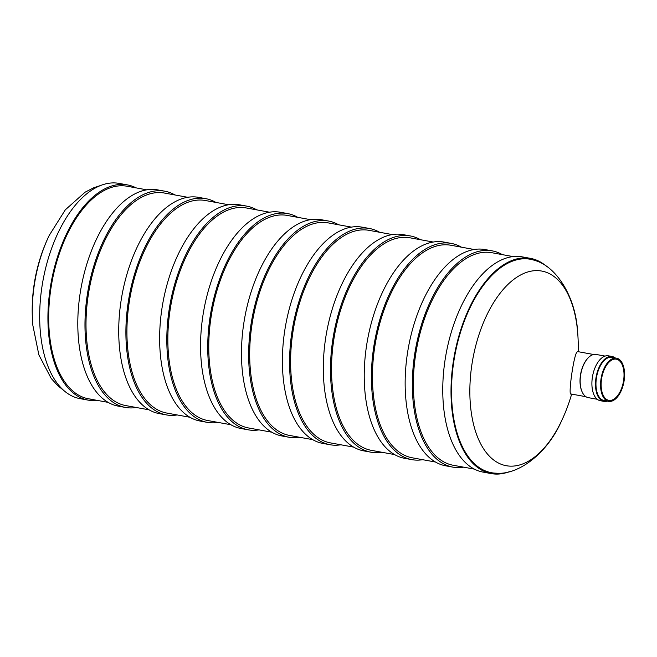 <?xml version="1.0" encoding="UTF-8"?>
<svg xmlns="http://www.w3.org/2000/svg" width="657" height="657" viewBox="0 0 657 657"><rect width="100%" height="100%" fill="white"/><g stroke="black" fill="none" stroke-linecap="round" stroke-linejoin="round"><path stroke-width="0.99" d="M149.016 409.82L125.774 405.583A108.011 56.806 -79.7 0 1 89.253 289.137A108.011 56.806 -79.7 0 1 164.505 193.059L187.754 197.297M189.939 417.277L166.689 413.039A108.011 56.806 -79.7 0 1 129.1 303.058A108.011 56.806 -79.7 0 1 205.427 200.516L228.677 204.754M230.853 424.742L207.612 420.505A108.011 56.806 -79.7 0 1 170.023 310.515A108.011 56.806 -79.7 0 1 246.35 207.973L269.592 212.211M271.776 432.199L248.527 427.962A108.011 56.806 -79.7 0 1 210.938 317.972A108.011 56.806 -79.7 0 1 287.265 215.43L310.515 219.668M312.699 439.656L289.45 435.419A108.011 56.806 -79.7 0 1 251.861 325.429A108.011 56.806 -79.7 0 1 328.188 222.887L351.429 227.125M353.614 447.113L330.364 442.875A108.011 56.806 -79.7 0 1 293.851 326.422A108.011 56.806 -79.7 0 1 369.103 230.352L392.352 234.59M394.537 454.57L371.287 450.332A108.011 56.806 -79.7 0 1 333.699 340.342A108.011 56.806 -79.7 0 1 410.025 237.809L433.267 242.047M435.451 462.027L412.202 457.789A108.011 56.806 -79.7 0 1 374.613 347.808A108.011 56.806 -79.7 0 1 450.94 245.266L474.19 249.504M175 194.973A109.9 57.8 100.3 0 0 164.85 191.203A109.9 57.8 100.3 0 0 88.276 288.957A109.9 57.8 100.3 0 0 125.43 407.439A109.9 57.8 100.3 0 0 136.262 407.496M164.85 191.203L157.672 189.889A109.9 57.8 100.3 0 0 81.098 287.651A109.9 57.8 100.3 0 0 118.252 406.133L125.43 407.439M215.923 202.43A109.9 57.8 100.3 0 0 205.764 198.66A109.9 57.8 100.3 0 0 129.199 296.414A109.9 57.8 100.3 0 0 166.352 414.904A109.9 57.8 100.3 0 0 177.185 414.953M205.764 198.66L198.586 197.355A109.9 57.8 100.3 0 0 122.021 295.108A109.9 57.8 100.3 0 0 159.175 413.59L166.352 414.904M256.838 209.887A109.9 57.8 100.3 0 0 246.687 206.117A109.9 57.8 100.3 0 0 170.114 303.871A109.9 57.8 100.3 0 0 207.275 422.361A109.9 57.8 100.3 0 0 218.099 422.41M246.687 206.117L239.509 204.812A109.9 57.8 100.3 0 0 162.936 302.565A109.9 57.8 100.3 0 0 200.089 421.047L207.275 422.361M297.761 217.344A109.9 57.8 100.3 0 0 287.602 213.574A109.9 57.8 100.3 0 0 211.037 311.336A109.9 57.8 100.3 0 0 248.19 429.818A109.9 57.8 100.3 0 0 259.022 429.875M287.602 213.574L280.424 212.268A109.9 57.8 100.3 0 0 203.859 310.022A109.9 57.8 100.3 0 0 241.012 428.512L248.19 429.818M338.675 224.801A109.9 57.8 100.3 0 0 328.525 221.031A109.9 57.8 100.3 0 0 251.951 318.793A109.9 57.8 100.3 0 0 289.113 437.275A109.9 57.8 100.3 0 0 299.945 437.332M328.525 221.031L321.347 219.725A109.9 57.8 100.3 0 0 244.774 317.479A109.9 57.8 100.3 0 0 281.927 435.969L289.113 437.275M379.598 232.258A109.9 57.8 100.3 0 0 369.439 228.488A109.9 57.8 100.3 0 0 292.874 326.25A109.9 57.8 100.3 0 0 330.028 444.732A109.9 57.8 100.3 0 0 340.86 444.789M369.439 228.488L362.262 227.182A109.9 57.8 100.3 0 0 285.696 324.944A109.9 57.8 100.3 0 0 322.85 443.426L330.028 444.732M420.513 239.723A109.9 57.8 100.3 0 0 410.362 235.953A109.9 57.8 100.3 0 0 333.789 333.707A109.9 57.8 100.3 0 0 370.95 452.188A109.9 57.8 100.3 0 0 381.783 452.246M410.362 235.953L403.184 234.639A109.9 57.8 100.3 0 0 326.611 332.401A109.9 57.8 100.3 0 0 363.773 450.883L370.95 452.188M461.436 247.18A109.9 57.8 100.3 0 0 451.277 243.41A109.9 57.8 100.3 0 0 374.712 341.164A109.9 57.8 100.3 0 0 411.865 459.645A109.9 57.8 100.3 0 0 422.697 459.703M451.277 243.41L444.099 242.096A109.9 57.8 100.3 0 0 367.534 339.858A109.9 57.8 100.3 0 0 404.687 458.34L411.865 459.645M474.338 469.114L453.125 465.246A108.011 56.806 -79.7 0 1 415.536 355.265A108.011 56.806 -79.7 0 1 491.863 252.723L513.076 256.591M502.35 254.637A109.9 57.8 100.3 0 0 492.2 250.867A109.9 57.8 100.3 0 0 415.635 348.621A109.9 57.8 100.3 0 0 452.788 467.111A109.9 57.8 100.3 0 0 463.62 467.16M492.2 250.867L485.022 249.561A109.9 57.8 100.3 0 0 408.449 347.315A109.9 57.8 100.3 0 0 445.61 465.797L452.788 467.111M585.929 396.705L570.966 393.978C568.009 396.187 573.643 355.396 576.936 352.152L577.56 351.577L593.616 354.501M561.218 421.605C547.1 453.585 518.332 475.2 496.183 473.196A108.487 57.052 -79.7 0 1 453.519 363.452A108.487 57.052 -79.7 0 1 526.914 258.842A108.487 57.052 -79.7 0 1 534.954 260.484C556.389 266.422 575.68 296.792 577.602 331.695A98.92 52.018 -79.7 0 0 538.617 270.676A98.92 52.018 -79.7 0 0 471.43 413.532A98.92 52.018 -79.7 0 0 561.218 421.605A172.963 172.963 0 0 0 571.647 394.101M509.29 471.693A109.39 57.529 -79.7 0 1 491.288 473.598L483.026 472.096A109.39 57.529 -79.7 0 1 445.479 357.433A109.39 57.529 -79.7 0 1 518.792 256.444A109.39 57.529 -79.7 0 1 522.258 256.871L530.511 258.373A109.39 57.529 -79.7 0 1 546.681 266.512M491.288 473.598A109.39 57.529 -79.7 0 1 453.732 358.944A109.39 57.529 -79.7 0 1 527.045 257.946A109.39 57.529 -79.7 0 1 530.511 258.373M146.84 189.84L127.179 186.251A108.011 56.806 100.3 0 0 51.928 282.329A108.011 56.806 100.3 0 0 88.44 398.783A108.011 56.806 100.3 0 0 91.865 399.201M136.114 187.886A109.39 57.529 100.3 0 0 127.425 184.904A109.39 57.529 100.3 0 0 51.213 282.206A109.39 57.529 100.3 0 0 88.194 400.129A109.39 57.529 100.3 0 0 91.66 400.556A109.39 57.529 100.3 0 0 97.384 400.409M127.425 184.904L119.172 183.402A109.39 57.529 100.3 0 0 42.96 280.695A109.39 57.529 100.3 0 0 79.94 398.627L88.194 400.129M588.081 357.966A21.451 11.284 100.3 0 0 587.916 358.131A21.451 11.284 100.3 0 0 581.872 391.301A21.451 11.284 100.3 0 0 581.971 391.515M623.608 380.485A20.917 10.997 100.3 0 0 616.332 359.182A20.917 10.997 100.3 0 0 601.755 377.791A20.917 10.997 100.3 0 0 608.825 400.335A20.917 10.997 100.3 0 0 623.608 380.485M605.105 356.094L596.113 354.452A21.944 11.539 100.3 0 0 588.245 357.794A21.944 11.539 100.3 0 0 582.061 391.728A21.944 11.539 100.3 0 0 588.237 397.633L597.238 399.275M624.15 380.518A21.944 11.539 100.3 0 0 616.512 358.172A21.944 11.539 100.3 0 0 601.221 377.693A21.944 11.539 100.3 0 0 608.645 401.353A21.944 11.539 100.3 0 0 624.15 380.518M616.512 358.172L611.905 357.334A21.944 11.539 100.3 0 0 596.613 376.855A21.944 11.539 100.3 0 0 604.038 400.507L608.645 401.353M615.108 357.917A22.806 11.99 100.3 0 0 612.061 356.488A22.806 11.99 100.3 0 0 596.17 376.773A22.806 11.99 100.3 0 0 603.882 401.353A22.806 11.99 100.3 0 0 607.24 401.099M612.061 356.488L608.472 355.831A22.806 11.99 100.3 0 0 592.581 376.116A22.806 11.99 100.3 0 0 600.293 400.704L603.882 401.353M32.85 325.305A172.963 172.963 0 0 1 49.234 235.395A98.92 52.018 100.3 0 0 32.85 325.305L38.87 354.895L51.205 378.432L57.644 385.528L63.77 390.488M88.44 398.783L108.101 402.363M578.185 351.692A172.963 172.963 0 0 0 577.602 331.695M49.234 235.395L65.306 209.829L85.155 192.156L93.68 187.795L101.17 185.307M581.872 391.301L582.061 391.728"/></g></svg>
